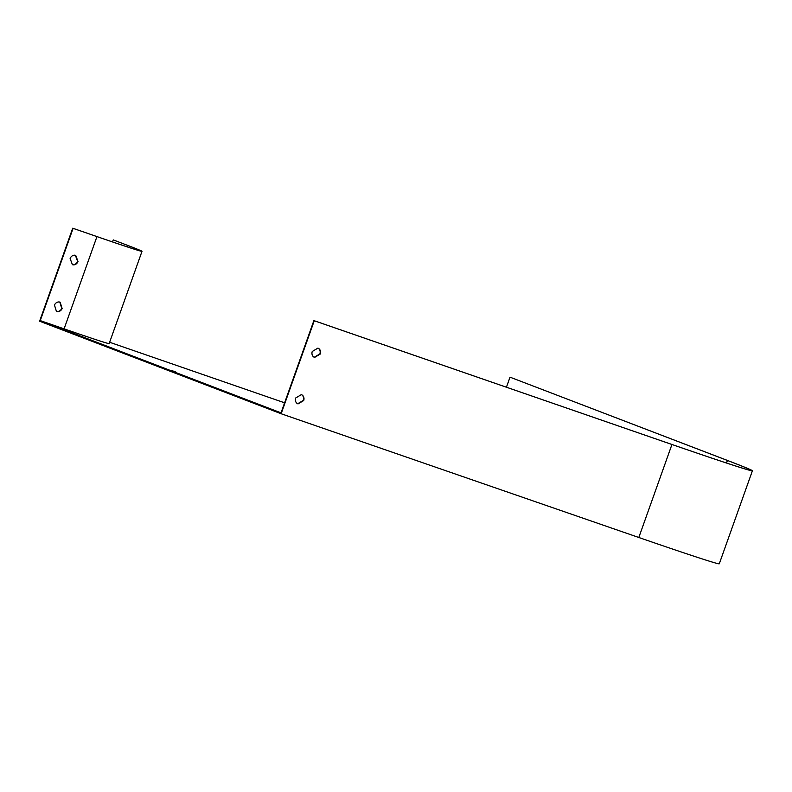 <?xml version="1.0" encoding="UTF-8"?>
<svg xmlns="http://www.w3.org/2000/svg" width="792" height="792" viewBox="0 0 792 792"><rect width="100%" height="100%" fill="white"/><g stroke="black" fill="none" stroke-linecap="round" stroke-linejoin="round"><path stroke-width="1.19" d="M112.514 241.936L113.236 239.897L127.73 245.441A98.733 1.445 -160.4 0 1 141.263 251.064A98.733 1.445 -160.4 0 1 96.565 236.452L72.716 228.205L39.6 321.205L281.15 413.751L314.266 320.75L671.943 444.49A177.715 2.604 19.6 0 0 752.4 470.795A177.715 2.604 19.6 0 0 728.046 460.677L510.018 377.17L506.435 387.219M113.236 239.897L128.373 245.668A99.525 1.455 -160.4 0 1 142.006 251.331A99.525 1.455 -160.4 0 1 96.951 236.6L73.102 228.353L40.253 320.612L281.031 412.86L313.88 320.602L671.547 444.342A176.923 2.584 19.6 0 0 751.658 470.527A176.923 2.584 19.6 0 0 727.412 460.459L510.018 377.17M284.605 402.801L109.623 342.263M75.349 255.262L77.616 261.34A4.94 4.207 -69 0 1 72.389 264.627M59.806 302.099L61.746 308.385A4.94 4.207 -69 0 1 56.41 311.345L54.47 305.068A4.94 4.207 -69 0 1 60.063 302.188A4.94 4.207 -69 0 1 60.182 302.237L62.132 308.533A4.94 4.207 -69 0 1 56.539 311.404A4.94 4.207 -69 0 1 56.42 311.365M301.356 394.624L295.693 397.99A4.94 4.207 111 0 0 297.931 403.88A4.94 4.207 111 0 0 298.04 403.92L303.702 400.554A4.94 4.207 111 0 0 301.465 394.663A4.94 4.207 111 0 0 301.356 394.624A4.94 4.207 111 0 1 303.316 400.405L303.702 400.554M317.909 348.124L312.246 351.49A4.94 4.207 111 0 0 314.483 357.38A4.94 4.207 111 0 0 314.602 357.42L320.265 354.054A4.94 4.207 111 0 0 318.018 348.163A4.94 4.207 111 0 0 317.909 348.124A4.94 4.207 111 0 1 319.879 353.905L320.265 354.054M281.15 413.751L638.817 537.491A177.715 2.604 19.6 0 0 719.284 563.795L752.4 470.795M170.874 370.21L175.814 372.022L170.874 370.21M284.516 403.069L283.09 402.514L284.546 402.989M40.253 320.612L64.093 328.858A99.525 1.455 19.6 0 0 109.157 343.589L142.006 251.331M297.663 403.772L303.316 400.405M314.226 357.271L319.879 353.905M70.122 258.558A4.94 4.207 -69 0 1 75.715 255.37L78.002 261.489A4.94 4.207 -69 0 1 72.409 264.677L70.122 258.558M127.73 245.441L127.225 246.866M671.943 444.49L638.817 537.491M727.412 460.459L726.502 463.013M96.951 236.6L64.093 328.858"/></g></svg>

